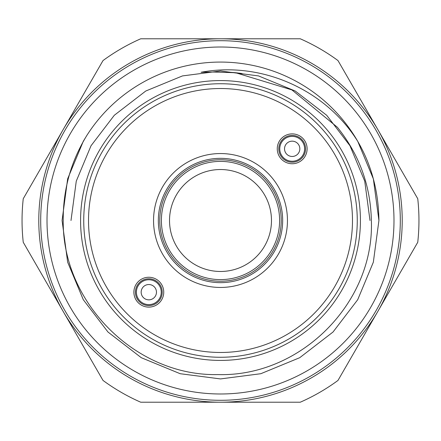 <?xml version="1.0" encoding="UTF-8"?>
<svg xmlns="http://www.w3.org/2000/svg" width="441" height="441" viewBox="0 0 441 441"><rect width="100%" height="100%" fill="white"/><g stroke="black" fill="none" stroke-linecap="round" stroke-linejoin="round"><path stroke-width="0.66" d="M360.418 220.5A139.918 139.918 0 0 1 220.5 360.418A139.918 139.918 0 0 1 80.582 220.5A139.918 139.918 0 0 1 220.5 80.582A139.918 139.918 0 0 1 360.418 220.5M393.989 220.5A173.489 173.489 0 0 1 220.5 393.989A173.489 173.489 0 0 1 47.011 220.5A173.489 173.489 0 0 1 220.5 47.011A173.489 173.489 0 0 1 393.989 220.5M161.389 220.5A59.111 59.111 0 0 1 220.5 161.389A59.111 59.111 0 0 1 279.611 220.5A59.111 59.111 0 0 1 220.5 279.611A59.111 59.111 0 0 1 161.389 220.5M271.474 220.5A50.974 50.974 0 0 0 220.5 169.526A50.974 50.974 0 0 0 169.526 220.5A50.974 50.974 0 0 0 220.5 271.474A50.974 50.974 0 0 0 271.474 220.5M23.246 242.274A198.45 198.45 0 0 1 23.246 198.726L103.018 60.566A198.45 198.45 0 0 1 140.734 38.786L300.266 38.786A198.45 198.45 0 0 1 337.982 60.566L417.754 198.726A198.45 198.45 0 0 1 417.754 242.274L337.982 380.434A198.45 198.45 0 0 1 300.266 402.214L140.734 402.214A198.45 198.45 0 0 1 103.018 380.434L23.246 242.274M378.924 220.5L373.34 262.202L357.701 299.715L333.032 332.012L299.715 357.701L260.807 373.714L220.5 378.924L180.193 373.714L141.285 357.701L107.968 332.012L83.299 299.715L67.66 262.202L62.076 220.5L67.66 262.202L83.299 299.715L107.968 332.012L141.285 357.701L180.193 373.714L220.5 378.924L260.807 373.714L299.715 357.701L333.032 332.012L357.701 299.715L373.34 262.202L378.924 220.5C378.538 191.383 371.493 165.033 357.789 141.445A158.424 158.424 0 0 0 86.745 135.596L83.299 141.285L67.66 178.798L62.076 220.5L67.66 262.202L83.299 299.715L107.968 332.012L141.285 357.701L180.193 373.714L220.5 378.924L260.807 373.714L299.715 357.701L333.032 332.012L357.701 299.715L373.34 262.202L378.924 220.5L373.362 178.892L357.789 141.445C325.612 89.617 261.37 60.946 201.068 72.263L213.907 72.032L235.61 72.726L242.026 73.52M86.745 135.596C70.792 161.753 62.953 190.054 63.223 220.5C62.104 302.603 135.729 376.377 217.815 374.58C300.315 377.16 374.558 302.945 371.361 220.5C370.572 185.611 359.239 154.532 337.365 127.262L291.898 89.909L235.61 72.726M83.735 220.5A136.765 136.765 0 0 1 220.5 83.735A136.765 136.765 0 0 1 357.265 220.5A136.765 136.765 0 0 1 220.5 357.265A136.765 136.765 0 0 1 83.735 220.5M38.786 220.5A181.714 181.714 0 0 1 220.5 38.786A181.714 181.714 0 0 1 402.214 220.5A181.714 181.714 0 0 1 220.5 402.214A181.714 181.714 0 0 1 38.786 220.5A181.714 181.714 0 0 1 220.5 38.786A181.714 181.714 0 0 1 402.214 220.5M352.48 220.5A131.98 131.98 0 0 0 220.5 88.52A131.98 131.98 0 0 0 88.52 220.5A131.98 131.98 0 0 0 220.5 352.48A131.98 131.98 0 0 0 352.48 220.5M159.769 220.5A60.731 60.731 0 0 0 220.5 281.231A60.731 60.731 0 0 0 281.231 220.5A60.731 60.731 0 0 0 220.5 159.769A60.731 60.731 0 0 0 159.769 220.5M158.336 220.5A62.164 62.164 0 0 0 220.5 282.664A62.164 62.164 0 0 0 282.664 220.5A62.164 62.164 0 0 0 220.5 158.336A62.164 62.164 0 0 0 158.336 220.5M287.449 220.5A66.949 66.949 0 0 1 220.5 287.449A66.949 66.949 0 0 1 153.551 220.5A66.949 66.949 0 0 1 220.5 153.551A66.949 66.949 0 0 1 287.449 220.5M292.185 163.743A14.928 14.928 0 0 1 277.257 148.815A14.928 14.928 0 0 1 292.185 133.888A14.928 14.928 0 0 1 307.112 148.815A14.928 14.928 0 0 1 292.185 163.743M292.185 162.205A13.39 13.39 0 0 1 278.795 148.815A13.39 13.39 0 0 1 292.185 135.426A13.39 13.39 0 0 1 305.574 148.815A13.39 13.39 0 0 1 292.185 162.205M292.185 161.246A12.431 12.431 0 0 1 279.754 148.815A12.431 12.431 0 0 1 292.185 136.385A12.431 12.431 0 0 1 304.615 148.815A12.431 12.431 0 0 1 292.185 161.246M292.185 156.467A7.651 7.651 0 0 1 284.533 148.815A7.651 7.651 0 0 1 292.185 141.164A7.651 7.651 0 0 1 299.836 148.815A7.651 7.651 0 0 1 292.185 156.467M148.815 277.257A14.928 14.928 0 0 1 163.743 292.185A14.928 14.928 0 0 1 148.815 307.112A14.928 14.928 0 0 1 133.888 292.185A14.928 14.928 0 0 1 148.815 277.257M148.815 278.795A13.39 13.39 0 0 1 162.205 292.185A13.39 13.39 0 0 1 148.815 305.574A13.39 13.39 0 0 1 135.426 292.185A13.39 13.39 0 0 1 148.815 278.795M148.815 279.754A12.431 12.431 0 0 1 161.246 292.185A12.431 12.431 0 0 1 148.815 304.615A12.431 12.431 0 0 1 136.385 292.185A12.431 12.431 0 0 1 148.815 279.754M148.815 284.533A7.651 7.651 0 0 1 156.467 292.185A7.651 7.651 0 0 1 148.815 299.836A7.651 7.651 0 0 1 141.164 292.185A7.651 7.651 0 0 1 148.815 284.533M400.301 220.5A179.801 179.801 0 0 0 220.5 40.699A179.801 179.801 0 0 0 40.699 220.5A179.801 179.801 0 0 0 220.5 400.301A179.801 179.801 0 0 0 400.301 220.5M370.005 220.5L364.729 181.146L349.972 145.75L326.693 115.272L295.25 91.028L258.536 75.918L220.5 70.995L182.464 75.918L145.75 91.028L114.307 115.272L91.028 145.75L76.271 181.146L70.995 220.5L76.271 181.146L91.028 145.75L114.307 115.272L145.75 91.028L182.464 75.918L220.5 70.995L258.536 75.918L295.25 91.028L326.693 115.272L349.972 145.75L364.729 181.146L370.005 220.5L364.729 181.146L349.972 145.75L326.693 115.272L295.25 91.028L258.536 75.918L220.5 70.995L182.464 75.918L145.75 91.028L114.307 115.272L91.028 145.75L114.307 115.272L145.75 91.028L182.464 75.918L220.5 70.995L258.536 75.918L295.25 91.028L326.693 115.272L349.972 145.75L364.729 181.146L370.005 220.5L364.729 181.146L349.972 145.75L326.693 115.272L295.25 91.028L258.536 75.918L220.5 70.995L182.464 75.918L145.75 91.028L114.307 115.272L91.028 145.75L76.271 181.146L70.995 220.5M231.641 72.374L240.086 73.25M233.157 72.495L238.107 73.002"/></g></svg>
